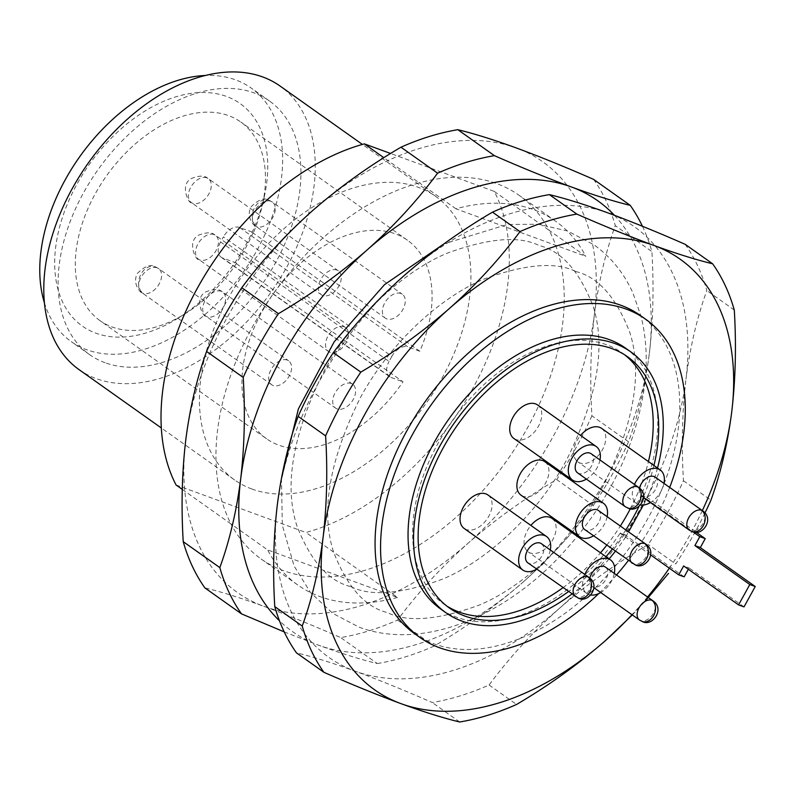 <?xml version="1.0" encoding="UTF-8"?>
<svg xmlns="http://www.w3.org/2000/svg" width="795" height="795" viewBox="0 0 795 795"><rect width="100%" height="100%" fill="white"/><g stroke="black" fill="none" stroke-linecap="round" stroke-linejoin="round"><path stroke-width="0.6" stroke-dasharray="3.98 2.98" d="M350.873 586.65C370.699 596.648 401.236 594.153 442.487 579.167C482.982 562.532 534.836 518.559 566.318 460.484C597.274 398.076 606.207 346.68 593.12 306.294C579.495 271.234 561.509 250.991 539.169 245.556C519.344 235.559 488.806 238.053 447.565 253.029C407.07 269.674 355.206 313.647 323.724 371.722C292.769 434.13 283.835 485.526 296.923 525.912C310.547 560.972 328.534 581.215 350.873 586.65M575.789 271.522C598.128 276.958 616.115 297.211 629.739 332.26C642.827 372.656 633.893 424.053 602.938 486.46C571.466 544.525 519.602 588.509 479.107 605.144C437.856 620.12 407.318 622.614 387.493 612.627C365.153 607.181 347.177 586.939 333.542 551.889C320.455 511.493 329.388 460.096 360.344 397.689C391.826 339.614 443.69 295.641 484.185 279.005C525.425 264.029 555.963 261.535 575.789 271.522M251.906 489.014A173.807 111.886 -54.7 0 1 234.614 479.961A173.807 111.886 -54.7 0 1 235.519 286.001A173.807 111.886 -54.7 0 1 418.418 187.362A173.807 111.886 -54.7 0 1 435.71 196.415A173.807 111.886 -54.7 0 1 434.805 390.375A173.807 111.886 -54.7 0 1 251.906 489.014M78.983 369.576A173.807 111.886 125.3 0 0 96.265 378.629A173.807 111.886 125.3 0 0 279.164 279.989A173.807 111.886 125.3 0 0 280.069 86.039M105.049 362.719A155.472 100.081 -54.7 0 1 89.587 354.62A155.472 100.081 -54.7 0 1 90.391 181.131A155.472 100.081 -54.7 0 1 254.002 92.896A155.472 100.081 -54.7 0 1 269.465 100.995A155.472 100.081 -54.7 0 1 268.65 274.484A155.472 100.081 -54.7 0 1 105.049 362.719M44.361 302.666A155.472 100.081 125.3 0 0 71.272 341.641A155.472 100.081 125.3 0 0 86.734 349.73A155.472 100.081 125.3 0 0 250.345 261.505A155.472 100.081 125.3 0 0 251.15 88.007A155.472 100.081 125.3 0 0 235.688 79.907A155.472 100.081 125.3 0 0 205.478 75.485M494.261 191.396L549.186 230.361A222.938 143.517 -54.7 0 1 527.681 427.491A222.938 143.517 -54.7 0 1 360.89 571.456A222.938 143.517 -54.7 0 1 283.298 570.601A222.938 143.517 -54.7 0 1 261.128 558.994A222.938 143.517 -54.7 0 1 230.997 523.935L267.617 549.902L397.51 597.433L305.956 532.501A222.938 143.517 125.3 0 0 472.757 388.536A222.938 143.517 125.3 0 0 494.261 191.396L390.603 153.475M397.51 597.433A222.938 143.517 -54.7 0 1 319.918 596.578A222.938 143.517 -54.7 0 1 297.747 584.961A222.938 143.517 -54.7 0 1 267.617 549.902M391.875 356.339L389.073 361.427L220.613 241.958L223.425 236.87L391.875 356.339A14.668 9.441 -54.7 0 1 407.954 346.918L239.504 227.45L253.208 232.468L253.208 233.094A121.734 78.367 -54.7 0 0 262.221 205.766L264.129 197.398A136.402 87.808 -54.7 0 1 178.805 317.712A136.402 87.808 -54.7 0 1 95.867 333.184A136.402 87.808 -54.7 0 1 77.026 184.023A136.402 87.808 -54.7 0 1 226.555 96.453A136.402 87.808 -54.7 0 1 264.129 197.398M253.208 232.468A124.666 80.255 -54.7 0 1 236.373 263.026L222.64 257.997L391.1 377.466A14.668 9.441 -54.7 0 1 389.639 376.701A14.668 9.441 -54.7 0 1 389.073 361.427M236.373 263.652L402.995 381.819A121.734 78.367 -54.7 0 1 278.677 445.121A121.734 78.367 -54.7 0 1 266.573 438.78L99.941 320.614A121.734 78.367 -54.7 0 0 112.055 326.954A121.734 78.367 -54.7 0 0 186.07 313.141A121.734 78.367 -54.7 0 0 236.373 263.652L236.373 263.026M99.941 320.614A121.734 78.367 -54.7 0 1 100.577 184.768A121.734 78.367 -54.7 0 1 228.682 115.673A121.734 78.367 -54.7 0 1 240.796 122.013A121.734 78.367 -54.7 0 1 262.221 205.766M312.216 210.963A264.01 169.951 125.3 0 0 227.151 317.523A264.01 169.951 125.3 0 0 185.752 440.062A264.01 169.951 125.3 0 0 263.622 606.247A264.01 169.951 125.3 0 0 467.967 543.323A264.01 169.951 125.3 0 0 594.431 314.224A264.01 169.951 125.3 0 0 516.561 148.049A264.01 169.951 125.3 0 0 312.216 210.963M266.573 438.78A121.734 78.367 -54.7 0 1 267.2 302.935A121.734 78.367 -54.7 0 1 395.304 233.849A121.734 78.367 -54.7 0 1 407.418 240.189A121.734 78.367 -54.7 0 1 419.83 351.261L253.208 233.094M593.607 179.382A286.011 184.112 -54.7 0 1 615.28 225.631C605.512 252.581 598.565 282.116 594.431 314.224C590.635 346.57 589.791 380.437 591.897 415.805L628.517 441.781C638.286 414.831 645.242 385.297 649.366 353.189A264.01 169.951 -54.7 0 1 607.956 475.718A264.01 169.951 -54.7 0 1 522.891 582.278C549.703 558.358 573.185 532.779 593.318 505.541L556.699 479.574C524.68 498.376 495.106 519.632 467.967 543.323C441.155 567.252 417.683 592.832 397.54 620.07A286.011 184.112 -54.7 0 1 340.667 637.58C312.485 625.228 286.796 614.774 263.622 606.247C240.776 597.939 221.199 591.828 204.891 587.893M628.517 441.781A286.011 184.112 -54.7 0 1 612.379 474.198A286.011 184.112 -54.7 0 1 593.318 505.541M336.851 270.052A14.668 9.441 125.3 0 0 321.418 278.369A14.668 9.441 125.3 0 0 321.349 294.736A14.668 9.441 125.3 0 0 322.8 295.502A14.668 9.441 125.3 0 0 338.233 287.184A14.668 9.441 125.3 0 0 338.312 270.817A14.668 9.441 125.3 0 0 336.851 270.052M344.016 326.755A14.668 9.441 125.3 0 0 328.583 335.083A14.668 9.441 125.3 0 0 328.504 351.45A14.668 9.441 125.3 0 0 329.965 352.215A14.668 9.441 125.3 0 0 345.398 343.887A14.668 9.441 125.3 0 0 345.477 327.52A14.668 9.441 125.3 0 0 344.016 326.755M287.174 360.046A14.668 9.441 125.3 0 0 271.741 368.373A14.668 9.441 125.3 0 0 271.661 384.74A14.668 9.441 125.3 0 0 273.122 385.505A14.668 9.441 125.3 0 0 288.555 377.178A14.668 9.441 125.3 0 0 288.635 360.811A14.668 9.441 125.3 0 0 287.174 360.046M351.181 383.468A14.668 9.441 125.3 0 0 335.748 391.796A14.668 9.441 125.3 0 0 335.669 408.163A14.668 9.441 125.3 0 0 337.13 408.918A14.668 9.441 125.3 0 0 352.563 400.601A14.668 9.441 125.3 0 0 352.642 384.233A14.668 9.441 125.3 0 0 351.181 383.468M400.859 293.464A14.668 9.441 125.3 0 0 385.426 301.792A14.668 9.441 125.3 0 0 385.356 318.159A14.668 9.441 125.3 0 0 386.807 318.924A14.668 9.441 125.3 0 0 402.25 310.597A14.668 9.441 125.3 0 0 402.32 294.229A14.668 9.441 125.3 0 0 400.859 293.464M414.573 633.655A195.073 125.58 125.3 0 0 433.971 643.821A195.073 125.58 125.3 0 0 639.25 533.107A195.073 125.58 125.3 0 0 640.263 315.416M625.397 348.031A159.875 102.913 -54.7 0 1 641.028 495.454L646.643 497.104L625.566 535.283L620.329 532.958A159.875 102.913 -54.7 0 1 456.33 617.168A159.875 102.913 -54.7 0 1 440.43 608.841M620.329 532.958L625.814 536.854A159.875 102.913 -54.7 0 1 615.34 551.273M609.099 558.925A159.875 102.913 -54.7 0 1 571.893 594.074M562.94 587.724A154.001 99.137 125.3 0 0 600.493 552.823M606.754 545.191A154.001 99.137 125.3 0 0 620.329 526.052M630.395 508.671A154.001 99.137 125.3 0 0 648.442 461.587M624.701 354.838A154.001 99.137 125.3 0 0 621.998 352.811A154.001 99.137 125.3 0 0 606.684 344.791A154.001 99.137 125.3 0 0 444.624 432.192A154.001 99.137 125.3 0 0 443.819 604.051A154.001 99.137 125.3 0 0 446.621 605.929M653.927 465.482A154.001 99.137 -54.7 0 1 638.991 506.425M625.824 529.947A154.001 99.137 -54.7 0 1 612.249 549.087M605.989 556.719A154.001 99.137 -54.7 0 1 568.435 591.619M544.794 461.686A20.531 13.217 -54.7 0 1 544.684 484.602A20.531 13.217 -54.7 0 1 523.08 496.249A20.531 13.217 -54.7 0 1 521.033 495.186M487.941 494.977A20.531 13.217 -54.7 0 1 487.842 517.883A20.531 13.217 -54.7 0 1 466.228 529.54A20.531 13.217 -54.7 0 1 464.191 528.476M537.629 404.973A20.531 13.217 -54.7 0 1 537.519 427.889A20.531 13.217 -54.7 0 1 515.915 439.546A20.531 13.217 -54.7 0 1 513.868 438.472M640.551 505.014A20.531 13.217 -54.7 0 1 638.514 504.517A20.531 13.217 -54.7 0 1 636.467 503.454A20.531 13.217 -54.7 0 1 634.49 484.463M601.636 428.396A20.531 13.217 -54.7 0 1 601.527 451.312A20.531 13.217 -54.7 0 1 579.923 462.968A20.531 13.217 -54.7 0 1 577.876 461.895A20.531 13.217 -54.7 0 1 580.569 435.431M590.874 595.018A20.531 13.217 -54.7 0 1 588.827 594.521A20.531 13.217 -54.7 0 1 586.789 593.448A20.531 13.217 -54.7 0 1 584.802 574.457M551.959 518.39A20.531 13.217 -54.7 0 1 551.849 541.306A20.531 13.217 -54.7 0 1 530.235 552.962A20.531 13.217 -54.7 0 1 528.198 551.889A20.531 13.217 -54.7 0 1 530.891 525.425M598.297 510.42A11.736 7.553 -54.7 0 1 598.228 523.507A11.736 7.553 -54.7 0 1 585.885 530.166A11.736 7.553 -54.7 0 1 584.713 529.559M541.445 543.71A11.736 7.553 -54.7 0 1 541.385 556.798A11.736 7.553 -54.7 0 1 529.043 563.456A11.736 7.553 -54.7 0 1 527.87 562.85M577.558 472.846A11.736 7.553 125.3 0 0 578.72 473.462A11.736 7.553 125.3 0 0 591.073 466.804A11.736 7.553 125.3 0 0 591.132 453.707M655.14 477.129A11.736 7.553 -54.7 0 1 655.08 490.227A11.736 7.553 -54.7 0 1 642.728 496.885A11.736 7.553 -54.7 0 1 641.565 496.269A11.736 7.553 -54.7 0 1 639.528 488.08M589.84 578.084A11.736 7.553 125.3 0 0 591.878 586.273A11.736 7.553 125.3 0 0 593.05 586.879A11.736 7.553 125.3 0 0 605.393 580.221A11.736 7.553 125.3 0 0 605.452 567.123M176.063 484.97L305.956 532.501M182.274 489.382L230.997 523.935A222.938 143.517 -54.7 0 1 252.502 326.805A222.938 143.517 -54.7 0 1 419.293 182.83L383.856 157.698M455.913 208.797L419.293 182.83A222.938 143.517 -54.7 0 1 519.065 195.292A222.938 143.517 -54.7 0 1 549.186 230.361L585.806 256.328L455.913 208.797A222.938 143.517 -54.7 0 1 555.685 221.268A222.938 143.517 -54.7 0 1 585.806 256.328M591.897 415.805A286.011 184.112 -54.7 0 1 556.699 479.574M239.504 227.45A14.668 9.441 125.3 0 0 223.425 236.87M220.613 241.958A14.668 9.441 125.3 0 0 221.179 257.232A14.668 9.441 125.3 0 0 222.64 257.997M642.449 226.277A286.011 184.112 -54.7 0 1 651.9 251.598L615.28 225.631M614.426 215.316A264.01 169.951 -54.7 0 1 649.366 353.189C653.162 320.842 654.007 286.975 651.9 251.598M397.54 620.07L434.159 646.037C466.178 627.225 495.762 605.979 522.891 582.278A264.01 169.951 -54.7 0 1 318.557 645.202C341.403 653.5 360.98 659.621 377.287 663.547L340.667 637.58M284.213 631.896L318.557 645.202A264.01 169.951 -54.7 0 1 279.472 620.806M434.159 646.037A286.011 184.112 -54.7 0 1 377.287 663.547M391.1 377.466L402.995 381.819M419.83 351.261L407.954 346.918M685.161 244.313A286.011 184.112 -54.7 0 1 706.834 290.563C697.056 317.513 690.11 347.037 685.986 379.155A264.01 169.951 125.3 0 0 608.115 212.971A264.01 169.951 125.3 0 0 403.771 275.895A264.01 169.951 125.3 0 0 277.296 504.994A264.01 169.951 125.3 0 0 355.176 671.169A264.01 169.951 125.3 0 0 559.521 608.255A264.01 169.951 125.3 0 0 685.986 379.155C682.19 411.502 681.345 445.359 683.452 480.736A286.011 184.112 -54.7 0 1 648.253 544.495C616.234 563.307 586.65 584.563 559.521 608.255C532.71 632.184 509.227 657.763 489.094 684.992A286.011 184.112 -54.7 0 1 432.222 702.502C404.029 690.149 378.35 679.705 355.176 671.169C332.33 662.871 312.753 656.75 296.436 652.824M734.292 310.04L706.834 290.563M683.452 480.736L710.919 500.214M704.986 512.964A286.011 184.112 -54.7 0 1 675.72 563.973L648.253 544.495M489.094 684.992L516.561 704.469M632.313 614.942L644.854 601.557M459.689 721.989L432.222 702.502M702.343 510.609A264.01 169.951 -54.7 0 1 669.32 568.177M647.547 596.985A264.01 169.951 -54.7 0 1 631.985 614.714M669.678 487.444A195.073 125.58 -54.7 0 1 628.368 560.515M616.523 574.974A195.073 125.58 -54.7 0 1 598.774 593.567M657.525 468.026A159.875 102.913 -54.7 0 1 646.514 499.349L641.028 495.454M625.814 536.854L628.557 531.885M643.384 505.034L646.514 499.349M650.777 555.029L620.14 533.296M641.217 495.116L692.952 531.805M684.157 576.842L625.566 535.283M688.341 569.27L689.076 567.928L683.65 565.941M744.011 606.883L689.076 567.928M646.643 497.104L696.132 532.193M607.142 516.69A20.531 13.217 -54.7 0 1 593.567 535.83M550.299 549.981A20.531 13.217 -54.7 0 1 536.724 569.121M599.977 459.987A20.531 13.217 -54.7 0 1 586.402 479.127M663.984 483.4A20.531 13.217 -54.7 0 1 650.409 502.549M614.306 573.404A20.531 13.217 -54.7 0 1 600.732 592.543M157.172 267.845A14.668 9.441 125.3 0 0 141.739 276.173A14.668 9.441 125.3 0 0 141.659 292.54A14.668 9.441 125.3 0 0 143.12 293.305A14.668 9.441 125.3 0 0 158.553 284.978A14.668 9.441 125.3 0 0 158.632 268.611A14.668 9.441 125.3 0 0 157.172 267.845A14.668 11.05 -69.9 0 0 155.184 266.802A14.668 11.05 -69.9 0 0 140.327 275.398A14.668 11.05 -69.9 0 0 143.12 293.305M270.856 201.274A14.668 9.441 125.3 0 0 255.424 209.592A14.668 9.441 125.3 0 0 255.354 225.959A14.668 9.441 125.3 0 0 256.805 226.724A14.668 9.441 125.3 0 0 272.238 218.396A14.668 9.441 125.3 0 0 272.317 202.029A14.668 9.441 125.3 0 0 270.856 201.274A14.668 11.05 -69.9 0 0 268.879 200.221A14.668 11.05 -69.9 0 0 254.012 208.827A14.668 11.05 -69.9 0 0 256.805 226.724M635.076 564.768A11.736 8.844 110.1 0 1 633.486 563.933A11.736 7.553 -54.7 0 1 632.323 563.327M645.898 544.178A11.736 7.553 -54.7 0 1 645.838 557.275A11.736 7.553 -54.7 0 1 633.486 563.933M578.233 598.059A11.736 8.844 110.1 0 1 576.643 597.224A11.736 7.553 -54.7 0 1 575.481 596.608M589.055 577.468A11.736 7.553 -54.7 0 1 588.996 590.566A11.736 7.553 -54.7 0 1 576.643 597.224M627.921 508.065A11.736 8.844 110.1 0 1 626.331 507.22A11.736 7.553 -54.7 0 1 625.158 506.614M638.733 487.474A11.736 7.553 -54.7 0 1 638.673 500.562A11.736 7.553 -54.7 0 1 626.331 507.22M691.928 531.477A11.736 8.844 110.1 0 1 690.338 530.643A11.736 7.553 -54.7 0 1 689.166 530.036M702.74 510.887A11.736 7.553 -54.7 0 1 702.681 523.985A11.736 7.553 -54.7 0 1 690.338 530.643M642.241 621.481A11.736 8.844 110.1 0 1 640.651 620.647A11.736 7.553 -54.7 0 1 639.488 620.03M653.063 600.891A11.736 7.553 -54.7 0 1 653.003 613.988A11.736 7.553 -54.7 0 1 640.651 620.647M206.849 177.851A14.668 9.441 125.3 0 0 191.416 186.169A14.668 9.441 125.3 0 0 191.337 202.536A14.668 9.441 125.3 0 0 192.797 203.301A14.668 9.441 125.3 0 0 208.23 194.984A14.668 9.441 125.3 0 0 208.31 178.617A14.668 9.441 125.3 0 0 206.849 177.851M214.014 234.555A14.668 9.441 125.3 0 0 198.581 242.882A14.668 9.441 125.3 0 0 198.502 259.25A14.668 9.441 125.3 0 0 199.962 260.015A14.668 9.441 125.3 0 0 215.395 251.687A14.668 9.441 125.3 0 0 215.475 235.32A14.668 9.441 125.3 0 0 214.014 234.555M221.179 291.268A14.668 9.441 125.3 0 0 205.746 299.596A14.668 9.441 125.3 0 0 205.667 315.963A14.668 9.441 125.3 0 0 207.127 316.718A14.668 9.441 125.3 0 0 222.56 308.4A14.668 9.441 125.3 0 0 222.64 292.033A14.668 9.441 125.3 0 0 221.179 291.268M271.661 384.74L141.659 292.54C141.967 293.832 131.592 284.699 137.297 273.5C144.779 266.096 150.742 263.861 155.184 266.802L158.632 268.611L288.635 360.811M385.356 318.159L255.354 225.959C255.662 227.251 245.277 218.128 250.982 206.919C258.464 199.515 264.427 197.289 268.879 200.221L272.317 202.029L402.32 294.229M281.45 478.272L282.334 525.256L294.13 566.07L310.467 592.494L332.668 613.333L359.102 627.185C419.104 649.485 496.418 620.448 554.632 561.717C604.766 510.191 634.698 451.948 644.427 386.966C647.647 361.954 646.534 338.481 641.088 316.539L632.959 293.047C624.015 273.152 611.027 257.083 593.994 244.85L567.56 230.987L538.434 224.289L507.478 224.448L443.938 243.886M234.614 479.961L161.305 427.958M89.587 354.62L71.272 341.641M297.747 584.961L261.128 558.994M186.07 313.141L178.805 317.712M407.418 240.189L240.796 122.013M338.312 270.817L208.31 178.617C208.111 179.531 205.925 172.793 191.655 178.398C178.865 184.708 189.458 204.742 191.337 202.536L321.349 294.736M345.477 327.52L215.475 235.32C215.276 236.234 213.09 229.507 198.81 235.111C186.03 241.422 196.623 261.456 198.502 259.25L328.504 351.45M352.642 384.233L222.64 292.033C222.441 292.948 220.245 286.21 205.975 291.815C193.195 298.125 203.788 318.159 205.667 315.963L335.669 408.163M627.494 356.707L621.998 352.811M636.467 503.454L577.876 461.895M586.789 593.448L528.198 551.889M643.662 497.759L641.565 496.269M593.974 587.753L591.878 586.273M435.71 196.415L362.391 144.422M269.465 100.995L251.15 88.007M555.685 221.268L519.065 195.292M221.179 257.232L389.639 376.701M449.314 607.946L443.819 604.051"/><path stroke-width="1.19" d="M362.391 144.422L280.069 86.039A173.807 111.886 125.3 0 0 262.787 76.986A173.807 111.886 125.3 0 0 79.888 175.625A173.807 111.886 125.3 0 0 78.983 369.576L161.305 427.958M205.478 75.485A155.472 100.081 125.3 0 0 79.579 156.923A155.472 100.081 125.3 0 0 44.361 302.666M284.213 631.896L241.511 613.869L204.891 587.893A286.011 184.112 -54.7 0 1 183.218 541.643C181.111 506.266 181.956 472.409 185.752 440.062C189.876 407.944 196.822 378.42 206.591 351.47A286.011 184.112 -54.7 0 1 222.729 319.053A286.011 184.112 -54.7 0 1 241.789 287.701C261.933 260.472 285.405 234.893 312.216 210.963C339.356 187.272 368.93 166.016 400.958 147.204A286.011 184.112 -54.7 0 1 457.821 129.694C474.138 133.63 493.715 139.741 516.561 148.049C539.735 156.585 565.414 167.03 593.607 179.382L630.226 205.349C613.919 201.423 594.342 195.312 571.496 187.004C548.321 178.468 522.633 168.023 494.45 155.671L457.821 129.694M598.774 593.567A195.073 125.58 -54.7 0 1 439.466 647.716A195.073 125.58 -54.7 0 1 420.068 637.55A195.073 125.58 -54.7 0 1 421.082 419.869A195.073 125.58 -54.7 0 1 626.361 309.156A195.073 125.58 -54.7 0 1 645.759 319.312A195.073 125.58 -54.7 0 1 669.678 487.444M645.759 319.312L640.263 315.416A195.073 125.58 125.3 0 0 620.865 305.26A195.073 125.58 125.3 0 0 415.586 415.974A195.073 125.58 125.3 0 0 414.573 633.655L420.068 637.55M571.893 594.074A159.875 102.913 -54.7 0 1 461.825 621.064A159.875 102.913 -54.7 0 1 445.925 612.736A159.875 102.913 -54.7 0 1 446.75 434.328A159.875 102.913 -54.7 0 1 614.992 343.599A159.875 102.913 -54.7 0 1 630.892 351.927A159.875 102.913 -54.7 0 1 657.525 468.026M445.925 612.736L440.43 608.841A159.875 102.913 -54.7 0 1 441.255 430.433A159.875 102.913 -54.7 0 1 609.497 339.703A159.875 102.913 -54.7 0 1 625.397 348.031L630.892 351.927M615.34 551.273A159.875 102.913 -54.7 0 1 609.099 558.925M446.621 605.929A154.001 99.137 125.3 0 0 459.142 612.07A154.001 99.137 125.3 0 0 562.94 587.724M600.493 552.823A154.001 99.137 125.3 0 0 606.754 545.191M620.329 526.052A154.001 99.137 125.3 0 0 630.395 508.671M648.442 461.587A154.001 99.137 125.3 0 0 624.701 354.838M568.435 591.619A154.001 99.137 -54.7 0 1 464.628 615.966A154.001 99.137 -54.7 0 1 449.314 607.946A154.001 99.137 -54.7 0 1 450.119 436.087A154.001 99.137 -54.7 0 1 612.18 348.687A154.001 99.137 -54.7 0 1 627.494 356.707A154.001 99.137 -54.7 0 1 653.927 465.482M638.991 506.425A154.001 99.137 -54.7 0 1 625.824 529.947M612.249 549.087A154.001 99.137 -54.7 0 1 605.989 556.719M593.567 535.83A20.531 13.217 -54.7 0 1 581.672 537.808A20.531 13.217 -54.7 0 1 579.625 536.734A20.531 13.217 -54.7 0 1 579.734 513.818A20.531 13.217 -54.7 0 1 601.338 502.172A20.531 13.217 -54.7 0 1 603.385 503.235A20.531 13.217 -54.7 0 1 607.142 516.69M579.625 536.734L521.033 495.186A20.531 13.217 -54.7 0 1 521.142 472.27A20.531 13.217 -54.7 0 1 542.746 460.613A20.531 13.217 -54.7 0 1 544.794 461.686L603.385 503.235M536.724 569.121A20.531 13.217 -54.7 0 1 524.819 571.098A20.531 13.217 -54.7 0 1 522.782 570.025A20.531 13.217 -54.7 0 1 522.891 547.109A20.531 13.217 -54.7 0 1 544.495 535.462A20.531 13.217 -54.7 0 1 546.543 536.526A20.531 13.217 -54.7 0 1 550.299 549.981M522.782 570.025L464.191 528.476A20.531 13.217 -54.7 0 1 464.3 505.56A20.531 13.217 -54.7 0 1 485.904 493.904A20.531 13.217 -54.7 0 1 487.941 494.977L546.543 536.526M586.402 479.127A20.531 13.217 -54.7 0 1 574.507 481.094A20.531 13.217 -54.7 0 1 572.46 480.031A20.531 13.217 -54.7 0 1 572.569 457.115A20.531 13.217 -54.7 0 1 594.183 445.458A20.531 13.217 -54.7 0 1 596.22 446.532A20.531 13.217 -54.7 0 1 599.977 459.987M572.46 480.031L513.868 438.472A20.531 13.217 -54.7 0 1 513.977 415.556A20.531 13.217 -54.7 0 1 535.582 403.91A20.531 13.217 -54.7 0 1 537.629 404.973L596.22 446.532M634.49 484.463A20.531 13.217 -54.7 0 1 658.19 468.881A20.531 13.217 -54.7 0 1 660.228 469.954A20.531 13.217 -54.7 0 1 663.984 483.4M580.569 435.431A20.531 13.217 -54.7 0 1 599.589 427.322A20.531 13.217 -54.7 0 1 601.636 428.396L660.228 469.954M584.802 574.457A20.531 13.217 -54.7 0 1 608.503 558.875A20.531 13.217 -54.7 0 1 610.55 559.948A20.531 13.217 -54.7 0 1 614.306 573.404M530.891 525.425A20.531 13.217 -54.7 0 1 549.911 517.326A20.531 13.217 -54.7 0 1 551.959 518.39L610.55 559.948M635.076 564.768L584.713 529.559A11.736 7.553 -54.7 0 1 584.782 516.462A11.736 7.553 -54.7 0 1 597.125 509.804A11.736 7.553 -54.7 0 1 598.297 510.42L645.898 544.178A11.736 7.553 -54.7 0 0 644.735 543.571A11.736 8.844 -69.9 0 1 646.434 558.945A11.736 8.844 110.1 0 1 635.076 564.768C644.675 570.512 658.24 552.684 645.898 544.178M578.233 598.059L527.87 562.85A11.736 7.553 -54.7 0 1 527.93 549.752A11.736 7.553 -54.7 0 1 540.282 543.094A11.736 7.553 -54.7 0 1 541.445 543.71L589.055 577.468A11.736 7.553 -54.7 0 0 587.883 576.862A11.736 8.844 -69.9 0 1 589.592 592.235A11.736 8.844 110.1 0 1 578.233 598.059C587.833 603.803 601.398 585.975 589.055 577.468M589.96 453.1A11.736 7.553 125.3 0 0 577.617 459.758A11.736 7.553 125.3 0 0 577.558 472.846L625.158 506.614A11.736 7.553 -54.7 0 1 625.218 493.516A11.736 7.553 -54.7 0 1 637.57 486.858A11.736 7.553 -54.7 0 1 638.733 487.474L591.132 453.707A11.736 7.553 125.3 0 0 589.96 453.1M639.528 488.08A11.736 7.553 -54.7 0 1 653.967 476.513A11.736 7.553 -54.7 0 1 655.14 477.129L702.74 510.887A11.736 7.553 -54.7 0 0 701.578 510.281A11.736 8.844 -69.9 0 1 703.277 525.654A11.736 8.844 110.1 0 1 691.928 531.477C701.518 537.221 715.093 519.393 702.74 510.887M653.063 600.891C665.405 609.397 651.84 627.225 642.241 621.481A11.736 8.844 110.1 0 0 653.599 615.658A11.736 8.844 -69.9 0 0 651.9 600.275A11.736 7.553 -54.7 0 1 653.063 600.891L605.452 567.123A11.736 7.553 125.3 0 0 604.289 566.517A11.736 7.553 125.3 0 0 589.84 578.084M390.603 153.475L364.358 143.875A222.938 143.517 125.3 0 0 197.567 287.84A222.938 143.517 125.3 0 0 176.063 484.97L182.274 489.382M383.856 157.698L364.358 143.875M400.958 147.204L437.578 173.181A286.011 184.112 -54.7 0 1 494.45 155.671M437.578 173.181C417.435 200.419 393.962 225.999 367.151 249.918C340.012 273.619 310.438 294.866 278.409 313.677L241.789 287.701M630.226 205.349A286.011 184.112 -54.7 0 1 642.449 226.277M241.511 613.869A286.011 184.112 -54.7 0 1 219.837 567.62L183.218 541.643M206.591 351.47L243.22 377.436C245.327 412.814 244.482 446.671 240.676 479.017C236.552 511.135 229.606 540.67 219.837 567.62M243.22 377.436A286.011 184.112 -54.7 0 1 278.409 313.677M279.472 620.806A264.01 169.951 -54.7 0 1 240.676 479.017A264.01 169.951 -54.7 0 1 367.151 249.918A264.01 169.951 -54.7 0 1 571.496 187.004A264.01 169.951 -54.7 0 1 614.426 215.316M298.145 416.391L325.612 435.879C327.719 471.246 326.874 505.113 323.078 537.46A264.01 169.951 -54.7 0 0 400.948 703.635C423.795 711.942 443.372 718.054 459.689 721.989A286.011 184.112 -54.7 0 0 516.561 704.469C548.58 685.668 578.154 664.411 605.293 640.72A264.01 169.951 -54.7 0 1 400.948 703.635C377.774 695.098 352.096 684.654 323.903 672.302L296.436 652.824A286.011 184.112 -54.7 0 1 274.762 606.575C272.655 571.198 273.5 537.341 277.296 504.994C281.43 472.876 288.376 443.342 298.145 416.391A286.011 184.112 -54.7 0 1 333.344 352.632C353.487 325.403 376.959 299.824 403.771 275.895C430.91 252.204 460.484 230.948 492.503 212.136A286.011 184.112 -54.7 0 1 549.375 194.626C565.682 198.551 585.269 204.673 608.115 212.971C631.29 221.507 656.968 231.951 685.161 244.313L712.628 263.791C696.311 259.856 676.734 253.744 653.888 245.436C630.713 236.9 605.035 226.456 576.842 214.103L549.375 194.626M492.503 212.136L519.97 231.613A286.011 184.112 -54.7 0 1 576.842 214.103M519.97 231.613C499.826 258.852 476.354 284.431 449.543 308.361C422.403 332.052 392.829 353.308 360.811 372.11L333.344 352.632M712.628 263.791A286.011 184.112 -54.7 0 1 734.292 310.04C736.409 345.418 735.564 379.275 731.758 411.621A264.01 169.951 -54.7 0 1 702.343 510.609M704.986 512.964A286.011 184.112 -54.7 0 0 710.919 500.214C720.687 473.264 727.634 443.729 731.758 411.621A264.01 169.951 -54.7 0 0 653.888 245.436A264.01 169.951 -54.7 0 0 449.543 308.361A264.01 169.951 -54.7 0 0 323.078 537.46C318.954 569.568 311.998 599.102 302.229 626.053L274.762 606.575M631.985 614.714A264.01 169.951 -54.7 0 1 605.293 640.72L632.313 614.942M644.854 601.557L668.516 573.384M323.903 672.302A286.011 184.112 -54.7 0 1 302.229 626.053M325.612 435.879A286.011 184.112 -54.7 0 1 360.811 372.11M669.32 568.177A264.01 169.951 -54.7 0 1 647.547 596.985M628.368 560.515A195.073 125.58 -54.7 0 1 616.523 574.974M628.557 531.885L643.384 505.034M692.952 531.805L699.809 536.665L694.89 545.579L749.814 584.534L738.575 604.896L683.65 565.941L678.731 574.855L650.777 555.029M678.731 574.855L684.157 576.842L688.341 569.27M738.575 604.896L744.011 606.883L755.25 586.521L749.814 584.534M694.89 545.579L700.316 547.566L755.25 586.521M700.316 547.566L705.235 538.652L699.809 536.665M696.132 532.193L705.235 538.652M650.409 502.549A20.531 13.217 -54.7 0 1 640.551 505.014M600.732 592.543A20.531 13.217 -54.7 0 1 590.874 595.018M638.733 487.474C651.085 495.971 637.51 513.799 627.921 508.065A11.736 8.844 110.1 0 0 639.269 502.241A11.736 8.844 -69.9 0 0 637.57 486.858M632.323 563.327A11.736 7.553 -54.7 0 1 632.383 550.229A11.736 7.553 -54.7 0 1 644.735 543.571M575.481 596.608A11.736 7.553 -54.7 0 1 575.54 583.52A11.736 7.553 -54.7 0 1 587.883 576.862M691.928 531.477L689.166 530.036A11.736 7.553 -54.7 0 1 689.225 516.939A11.736 7.553 -54.7 0 1 701.578 510.281M642.241 621.481L639.488 620.03A11.736 7.553 -54.7 0 1 639.548 606.943A11.736 7.553 -54.7 0 1 651.9 600.275M689.166 530.036L643.662 497.759M639.488 620.03L593.974 587.753M281.45 478.272L298.413 408.839L334.188 341.8L384.551 284.62L443.938 243.886M627.921 508.065L625.158 506.614"/></g></svg>
